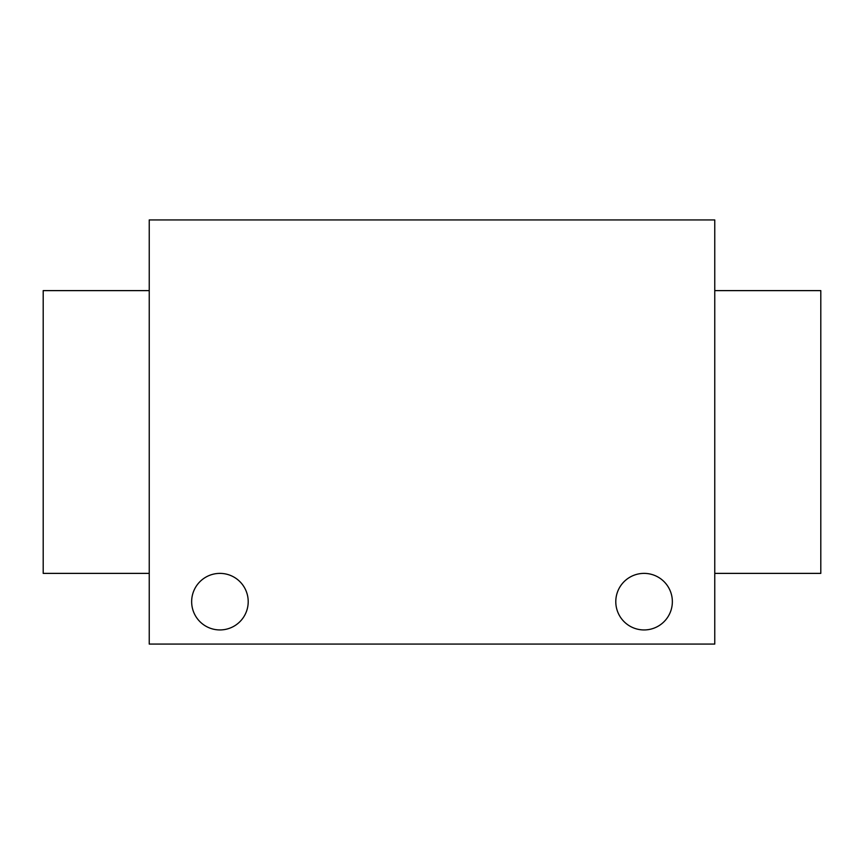 <?xml version="1.0" encoding="UTF-8"?>
<svg xmlns="http://www.w3.org/2000/svg" width="864" height="864" viewBox="0 0 864 864"><rect width="100%" height="100%" fill="white"/><g stroke="black" fill="none" stroke-linecap="round" stroke-linejoin="round"><path stroke-width="1.3" d="M714.766 219.931L149.234 219.931L149.234 644.069L714.766 644.069L714.766 219.931M672.354 601.657A28.274 28.274 0 0 0 629.932 577.174A28.274 28.274 0 0 0 629.932 626.152A28.274 28.274 0 0 0 672.354 601.657M248.206 601.657A28.274 28.274 0 0 0 205.794 577.174A28.274 28.274 0 0 0 205.794 626.152A28.274 28.274 0 0 0 248.206 601.657M714.766 573.383L820.8 573.383L820.8 290.617L714.766 290.617M149.234 573.383L43.2 573.383L43.2 290.617L149.234 290.617"/></g></svg>
